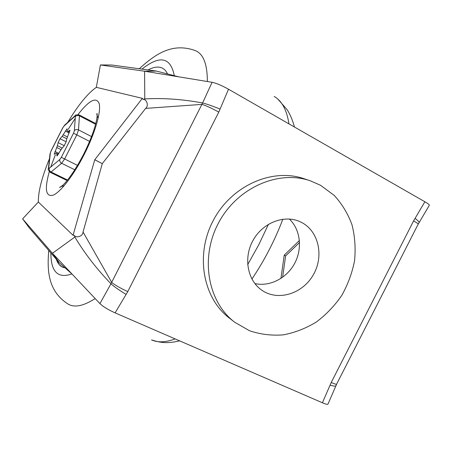 <?xml version="1.0" encoding="UTF-8"?>
<svg xmlns="http://www.w3.org/2000/svg" width="452" height="452" viewBox="0 0 452 452"><rect width="100%" height="100%" fill="white"/><g stroke="black" fill="none" stroke-linecap="round" stroke-linejoin="round"><path stroke-width="0.68" d="M96.332 87.343L100.412 64.947L111.808 65.015L156.488 71.094L144.589 71.224L212.095 82.298C216.384 83.202 221.853 85.513 228.509 89.225L220.079 109.073C212.18 105.909 206.355 103.875 202.598 102.971L202.592 102.971C182.388 99.225 163.115 97.875 144.77 98.926L143.013 99.321C146.589 99.028 149.12 105.689 145.634 108.39L102.276 163.641L94.784 159.731L142.363 98.35L96.332 87.343C87.835 93.225 78.298 104.904 67.721 122.379M202.598 102.971L201.908 104.389C205.654 105.44 211.282 108.011 218.791 112.096L127.769 291.596C120.029 288.003 114.667 284.935 111.689 282.381L83.049 232.006C82.914 236.452 76.026 238.413 74.196 235.272L73.049 235.283L38.335 202.038L22.6 218.858L29.386 228.006L59.415 262.866L72.021 274.025M94.767 159.782L102.22 163.613L94.784 159.731M143.013 99.321L142.363 98.35M59.415 262.866L52.455 253.278L74.862 237.017C84.473 253.165 96.508 268.748 110.955 283.771L201.908 104.389L145.634 108.39M74.862 237.017L74.196 235.272M83.049 232.006L102.276 163.641M284.24 255.154L285.619 255.922L299.552 242.509M289.325 219.017C300.461 229.526 302.637 248.527 294.664 263.363C286.76 278.229 269.754 286.98 254.826 283.557M301.682 222.491L299.676 221.531C283.686 214.389 262.143 223.096 252.719 240.961C243.114 258.73 247.865 281.472 262.697 290.789C278.89 301.309 302.897 293.433 313.366 274.743C324.118 256.216 318.807 231.345 301.682 222.491M320.592 185.314L334.265 195.445C342.028 203.937 347.944 213.739 352.018 224.853C354.927 236.452 355.775 248.397 354.56 260.697C352.17 272.906 347.904 284.489 341.752 295.444C334.633 305.778 326.158 314.643 316.31 322.033C305.885 328.372 294.89 332.649 283.319 334.864C271.68 335.779 260.431 334.412 249.566 330.768L234.757 322.276C207.666 301.846 199.824 257.646 218.621 222.757C237.159 187.733 278.257 169.658 310.309 180.8L320.592 185.314M234.277 321.903L229.554 318.236C202.756 298.021 194.97 254.408 213.502 220.017C231.774 185.495 272.347 167.703 304.055 178.715L310.309 180.8M22.6 218.858L52.455 253.278L99.92 303.614C103.112 306.665 108.175 309.75 115.102 312.869L322.412 402.772L330.067 385.166C334.158 386.33 336.175 386.403 336.113 385.386M335.881 385.912L328.118 403.777C328.028 404.732 326.124 404.399 322.412 402.772M419.19 222.497L429.157 205.581C429.829 205.038 428.4 203.767 424.874 201.767L228.509 89.225M156.488 71.094L178.664 76.817M424.874 201.767L413.586 220.921C417.224 222.977 418.738 224.102 418.123 224.277L336.723 383.957C336.893 384.652 335.062 384.16 331.237 382.477L330.067 385.166M415.077 218.384C418.456 220.96 419.738 222.48 418.925 222.938M115.102 312.869L126.097 294.41C118.87 289.964 113.819 286.421 110.955 283.771L99.926 303.614M49.483 158.618C41.883 177.178 38.166 191.654 38.335 202.038M100.412 64.947L144.589 71.224L144.77 98.926M202.592 102.971L212.095 82.304M59.184 264.606L56.319 259.273C57.523 262.883 59.376 265.414 61.884 266.855L59.184 264.606M162.07 67.975C158.29 66.32 153.607 66.975 148.013 69.941C153.607 66.975 158.29 66.32 162.07 67.975C164.353 69.026 166.172 71.015 167.511 73.936C166.172 71.015 164.353 69.026 162.07 67.975L163.364 68.704M61.884 266.855L65.178 267.963L61.884 266.855L63.449 267.55M60.071 138.736L58.11 142.617L57.404 145.668L54.229 154.217L56.082 153.16L56.737 153.567L56.958 155.946L61.975 148.324L64.054 145.962L66.071 141.968L66.766 138.843L69.958 130.21L67.981 131.379L67.286 131.04L67.054 128.837L62.088 136.402L60.071 138.736L66.065 141.758M49.274 171.647C44.415 189.292 45.725 197.128 53.195 195.168C60.653 192.083 73.851 174.958 84.394 154.092C95.039 133.08 101.146 111.893 99.259 103.847C96.44 96.457 89.343 100.033 77.981 114.571M75.258 118.317L68.145 129.396M55.37 154.782L50.709 167.065M94.734 159.827L73.049 235.283M285.619 255.922L282.613 277.291M413.586 220.921L331.237 382.477M126.097 294.41L127.769 291.596M220.079 109.073L218.791 112.096M274.228 96.468C281.878 100.881 286.794 110.017 288.969 123.876M268.465 224.26L258.73 244.826L247.685 264.618M175.144 338.91C165.811 342.418 157.934 342.746 151.516 339.904C160.793 342.814 166.782 343.752 179.664 340.87M194.936 50.471C203.197 53.443 207.344 63.794 207.372 81.524M95.169 298.569C83.078 306.332 73.823 308.021 67.393 303.637M141.962 69.116C159.844 54.924 170.619 57.116 174.291 75.687M71.885 273.906C57.907 278.861 50.906 271.872 50.867 252.945M67.116 180.546L50.161 172.297L51.042 171.992L61.625 163.285L64.602 159.014L76.812 134.877L78.507 129.899C76.817 129.21 75.439 129.487 74.365 130.73L73.512 133.21L89.609 141.403M91.541 136.589L78.507 129.899L79.422 115.859L79.156 114.915L95.779 123.56M77.49 165.404L61.325 157.307L59.845 159.443C59.478 161.053 60.071 162.336 61.625 163.285L74.795 169.777M73.512 133.21L61.325 157.307M67.54 180.02L51.042 171.992C49.511 171.071 48.935 169.816 49.302 168.24L48.743 167.833L48.375 168.918M59.845 159.443L49.302 168.24M49.935 154.381L51.076 150.878L62.642 128.006L64.8 125.006M51.076 150.878L49.969 154.092L48.409 168.624C47.759 169.008 48.347 170.234 50.161 172.297M51.138 150.917L62.704 128.035M75.427 115.446L74.733 116.418L75.371 116.672C76.422 115.446 77.772 115.175 79.422 115.859L95.592 124.266M75.371 116.672L74.365 130.73M64.122 125.961L74.733 116.418M48.743 167.833L50.291 153.307M64.325 145.736L58.11 142.617M56.201 153.262L58.376 154.341M70.026 130.871L69.393 130.543M67.913 131.334L67.41 131.08M69.167 132.984L65.342 131.04M66.789 138.787L62.088 136.402M63.184 134.803L67.421 136.956M56.895 155.262L57.545 155.59M61.06 149.663L56.76 147.516M54.997 151.499L58.833 153.403M57.404 145.668L62.161 148.047M98.163 118.175C96.926 115.209 96.536 113.655 96.999 113.525C97.293 113.814 97.253 115.413 96.875 118.305C95.287 127.566 90.954 139.391 83.874 153.793C76.405 168.127 69.478 178.534 63.094 185.021L59.715 187.557C59.557 187.083 61.054 186.456 64.207 185.676M280.929 278.449L284.229 255.165L299.422 240.509M336.102 385.347L336.565 384.262M418.897 222.949L418.247 224.034M277.986 99.237L287.122 109.678C290.111 114.283 292.557 120.068 294.461 127.023M282.856 219.203C274.765 240.458 264.448 260.414 251.905 279.065M194.925 50.466C172.212 42.42 155.341 54.116 139.272 68.749M67.382 303.637C48.161 290.772 46.991 270.946 48.759 250.493M79.156 114.915C76.139 114.802 74.817 115.045 75.196 115.655L64.574 125.21L62.642 128.006M67.286 131.04L69.563 132.204M67.981 131.379L69.568 132.187M56.737 153.567L58.359 154.375M56.082 153.16L58.393 154.307"/></g></svg>
